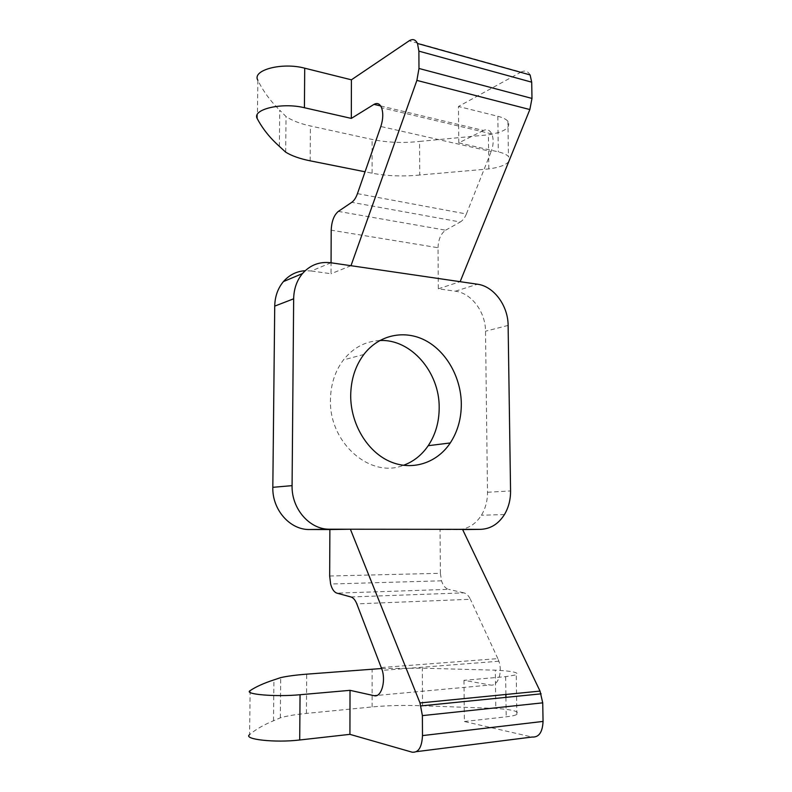 <?xml version="1.0" encoding="UTF-8"?>
<svg xmlns="http://www.w3.org/2000/svg" width="792" height="792" viewBox="0 0 792 792"><rect width="100%" height="100%" fill="white"/><g stroke="black" fill="none" stroke-linecap="round" stroke-linejoin="round"><path stroke-width="0.59" stroke-dasharray="3.96 2.97" d="M379.705 340.53C365.32 341.263 353.232 347.728 343.441 359.924C335.036 371.092 330.709 384.407 330.452 399.891C329.076 443.124 370.547 478.744 403.366 465.34M380.675 105.96L483.466 130.462C487.011 128.868 489.783 130.017 491.773 133.917C493.792 138.976 493.594 144.847 491.179 151.52L380.833 126.492M357.449 193.634L466.389 213.979L491.179 151.52M381.378 667.547L497.851 658.617L498.881 661.231C502.89 672.537 497.673 686.832 490.317 684.991L377.032 695.426M381.734 668.507L422.344 668.191L495.307 670.171C512.602 671.062 519.592 672.626 516.255 674.853L505.642 676.665L463.973 680.328L490.317 684.991M350.905 596.96L463.865 592.852C466.468 593.515 468.646 595.663 470.389 599.287L356.806 603.87M497.851 658.617L470.389 599.287M329.67 576.012L440.382 573.289L441.5 580.803C443.084 585.615 445.431 588.466 448.549 589.347L336.947 593.149M463.865 592.852L448.549 589.347M440.382 573.289L440.065 529.62L462.518 529.333M463.973 680.328L464.369 721.522L532.095 737.035M330.937 262.776L311.345 270.983L305.197 270.715M311.345 270.983L331.016 273.745L331.066 262.786M462.637 529.571L457.568 529.64C467.468 529.323 475.418 524.522 481.417 515.236C485.506 508.444 487.535 500.792 487.496 492.268L485.516 331.204C485.595 312.078 471.537 293.129 455.4 291.208L438.322 288.803L438.025 247.718L331.204 230.185M457.568 529.64L440.065 529.62M338.342 211.395L445.639 230.185C440.897 233.551 438.352 239.392 438.025 247.718M350.985 265.706L331.016 273.745M466.389 213.979C464.795 217.869 462.756 220.542 460.271 221.998L351.777 202.316M445.639 230.185L460.271 221.998M438.322 288.803L460.142 281.675M250.143 690.634L249.589 734.639C255.43 729.61 263.399 724.987 273.507 720.76L280.338 717.829C286.734 715.968 295.436 714.483 306.425 713.404L372.121 706.939C388.1 705.444 404.9 705.058 422.542 705.791L495.802 708.424L495.307 670.171M464.369 721.522L506.207 716.819C511.414 716.225 514.958 715.453 516.859 714.493C520.186 711.622 513.167 709.602 495.802 708.424M530.105 74.923C527.908 71.092 524.898 70.141 521.057 72.062L409.177 40.798M483.466 130.462L458.806 142.877L458.459 106.474L521.057 72.062M273.507 720.76L273.923 679.892M508.771 161.588C505.672 165.112 499.029 167.548 488.842 168.914L419.74 175.012L419.562 141.431L488.407 134.808C504.692 132.036 511.196 127.512 507.919 121.255C506.098 119.186 502.732 117.523 497.822 116.266L458.459 106.474M458.806 142.877L498.317 151.876C503.247 153.024 506.623 154.549 508.444 156.45L509.682 159.35M419.74 175.012C403.078 176.675 387.199 176.071 372.101 173.2L365.062 171.795M279.358 146.352L279.725 110.197L286.031 116.533C291.991 120.552 300.109 123.691 310.405 125.958L372.101 139.441C387.139 142.58 402.96 143.243 419.562 141.431M257.38 118.869L257.865 80.289C263.112 91.11 270.399 101.069 279.725 110.197M422.542 705.791L422.344 668.191M508.118 325.423L485.516 331.204M455.4 291.208L477.477 284.219M487.496 492.268L510.563 490.931M412.157 752.192L416.483 751.648M488.842 168.914L488.407 134.808M497.822 116.266L498.317 151.876M505.642 676.665L505.89 694.475M505.93 697.366L506.207 716.819M372.101 173.2L372.101 139.441M310.177 160.825L310.405 125.958M372.121 706.939L372.121 669.121M306.425 713.404L306.692 674.16M491.773 133.917L381.576 107.752M498.881 661.231L382.298 670.359M441.5 580.803L330.611 584.011M363.835 354.479L343.441 359.924M504.454 514.543L481.417 515.236M507.919 121.255L508.444 156.45M285.694 152.173L286.031 116.533M280.338 717.829L280.714 677.615M516.859 714.493L516.255 674.853"/><path stroke-width="1.19" d="M403.366 465.34C413.483 461.667 421.77 455.113 428.215 445.688C435.531 434.62 439.184 421.938 439.184 407.662C439.639 372.161 410.929 338.709 379.705 340.53M461.32 403.861C461.35 418.542 457.677 431.581 450.272 442.956C436.857 463.191 411.8 471.349 389.446 461.3C367.102 451.341 350.569 423.73 350.698 395.604C350.915 379.655 355.301 365.944 363.835 354.479C378.992 334.61 404.752 329.423 425.7 340.619C446.678 351.797 461.053 377.675 461.32 403.861M331.066 262.786L331.204 230.185C331.601 221.354 333.977 215.087 338.342 211.395L351.777 202.316C354.054 200.703 355.954 197.812 357.449 193.634L380.833 126.492C383.13 119.305 383.377 113.058 381.576 107.752C379.794 103.673 377.269 102.544 374.002 104.376L380.675 105.96M377.032 695.426L374.151 695.693C380.902 697.762 385.872 682.516 382.298 670.359L356.806 603.87C355.252 599.989 353.291 597.693 350.905 596.96L336.947 593.149C334.105 592.198 331.997 589.149 330.611 584.011L329.67 576.012L329.878 529.541L309.652 529.521L329.759 529.204C309.83 529.769 291.426 508.89 292.08 485.644L272.824 487.318C272.141 509.84 290.12 530.066 309.652 529.521M374.151 695.693L350.024 690.337L300.049 694.732C275.586 697.069 243.302 694.287 250.143 690.634C255.945 686.743 263.875 683.169 273.923 679.892L280.714 677.615C287.09 676.17 295.753 675.012 306.692 674.16L381.734 668.507M329.759 529.204L462.518 529.333L540.035 691.099L420.007 702.949L422.383 715.612L422.492 735.6C421.879 747.292 418.443 752.826 412.157 752.192L349.925 734.352L350.024 690.337M416.483 751.648L532.095 737.035C538.877 737.51 542.53 732.303 543.055 721.423L542.728 702.841L540.035 691.099M305.197 270.715C296.564 271.27 289.308 274.893 283.427 281.586C277.843 288.298 274.943 296.475 274.725 306.118L272.824 487.318M462.518 529.333L480.298 529.353C490.347 529.026 498.396 524.086 504.454 514.543C508.593 507.563 510.622 499.693 510.563 490.931L508.118 325.423C508.147 305.781 493.852 286.268 477.477 284.219L350.985 265.706L416.889 80.398L529.848 109.544L531.986 98.426L531.699 82.17L530.105 74.923L417.503 43.481L418.889 51.143L418.978 68.468L416.889 80.398M365.062 171.795L310.177 160.825C299.831 158.746 291.674 155.866 285.694 152.173L279.358 146.352C269.983 137.976 262.657 128.809 257.38 118.869C251.123 109.563 281.536 102.049 304.425 107.732L351.321 118.404L351.41 79.814L409.177 40.798C412.741 38.6 415.513 39.491 417.503 43.481M351.321 118.404L374.002 104.376M274.725 306.118L293.664 298.802C293.862 288.862 296.802 280.447 302.495 273.557C310.177 264.954 319.661 261.36 330.937 262.776L350.985 265.706M293.664 298.802L292.08 485.644M420.007 702.949L350.391 529.224L329.878 529.541M249.589 734.639C242.698 739.352 275.131 742.985 299.713 739.985L349.925 734.352M529.848 109.544L460.142 281.675M257.865 80.289C251.648 70.171 281.942 62.014 304.712 68.191L351.41 79.814M509.682 159.35L508.771 161.588M480.298 529.353L462.637 529.571M422.383 715.612L542.728 702.841M543.055 721.423L422.492 735.6M531.986 98.426L418.978 68.468M418.889 51.143L531.699 82.17M304.425 107.732L304.712 68.191M505.89 694.475L505.93 697.366M299.713 739.985L300.049 694.732M450.272 442.956L428.215 445.688M302.495 273.557L283.427 281.586M541.144 693.832L421.017 705.89"/></g></svg>
